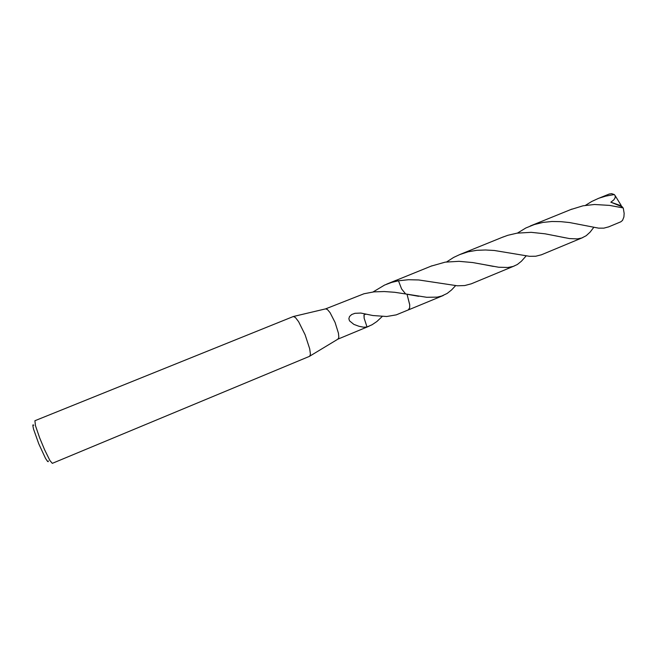 <?xml version="1.0" encoding="UTF-8"?>
<svg xmlns="http://www.w3.org/2000/svg" width="657" height="657" viewBox="0 0 657 657"><rect width="100%" height="100%" fill="white"/><g stroke="black" fill="none" stroke-linecap="round" stroke-linejoin="round"><path stroke-width="0.99" d="M293.326 316.518L295.371 317.462L298.59 321.692L305.094 334.709L309.702 348.76L310.408 354.139L309.693 356.242L52.322 463.333L49.957 460.516L44.594 449.749L39.675 437.891L35.519 425.769L34.878 420.751L293.326 316.518M325.593 308.864L327.424 309.504L330.036 312.658L335.095 322.464L338.462 333.165L338.831 337.328L337.977 339.094M33.729 425.21L33.039 424.8L32.85 425.605L33.523 428.98L38.788 443.82L45.53 458.323L47.452 461.28L48.166 461.74L48.38 460.968M382.177 316.493L376.896 321.511L372.125 324.73L366.976 326.981L363.444 327.186L358.96 326.307L353.86 324.361L349.508 320.854L348.851 318.711L349.524 316.551L351.651 314.58L354.969 313.282L360.898 313.069L372.889 315.557L386.628 316.526L396.286 314.851L408.235 309.964M455.646 285.639L451.548 289.992L447.179 293.4L441.816 295.995L437.25 297.12L426.73 297.309L407.003 294.196L409.697 304.684L409.623 307.821L408.358 309.915L409.631 307.829L409.705 304.692L407.02 294.205L394.726 292.308L384.246 291.519L373.899 291.905L363.937 293.761L325.65 308.839M372.938 292.012L384.591 285.023L391.597 282.403L398.429 280.761L401.599 288.899L405.648 293.958M386.669 284.136L396.343 280.227L398.421 280.769M364.922 313.898L363.97 315.032L364.126 318.21L364.142 314.834L364.61 314.243L365.62 314.366M367.033 326.923L364.126 318.21M407.012 294.196L409.713 304.807L409.607 307.936L408.276 309.948M396.13 280.309L398.429 280.761L408.506 279.726L418.731 279.997L457.469 285.779L464.721 285.581L471.2 283.865M585.395 205.386L591.826 201.453L598.79 198.283L605.762 196.082L614.254 194.529L615.256 195.893L615.026 197.979L613.802 199.876L610.879 202.2L622.294 206.856L622.852 207.891M609.162 194.078L611.601 193.684L614.254 194.529M593.714 227.445L590.052 232.151L586.233 235.658L581.749 237.99L577.322 238.885L569.471 238.54L545.039 233.785L531.226 232.34L517.026 233.136L507.836 235.288L502.695 237.177M446.686 261.921L453.609 257.478L459.752 254.546L468.154 251.836L476.736 250.358L485.548 249.956L494.286 250.473L529.501 256.337L535.742 256.255L541.237 254.826M620.701 221.877L622.54 220.432L623.928 216.95L624.125 213.336L623.214 207.973L609.515 205.378L594.437 204.524L582.981 205.83L571.229 209.435M517.445 233.071L525.855 227.995L534.379 224.522L543.068 222.411L551.954 221.499L560.881 221.639L569.603 222.592L598.584 228.11L603.873 228.11L608.497 226.936M396.097 280.325L398.429 280.761M526.085 255.984L521.428 261.272L517.273 264.492L513.216 266.397L507.935 267.498L498.663 267.21L472.679 262.578L458.988 261.297L445.191 262.135L431.321 266.069M615.256 195.893L620.931 205.099M620.939 205.025L621.169 205.822L610.879 202.2M621.169 205.822L622.294 206.856M325.954 308.782L293.638 316.46M369.053 326.209L338.035 339.069M338.289 338.897L309.882 356.094M609.351 193.996L597.648 198.734M503.426 236.873L459.908 254.489M582.759 237.612L541.105 254.883M571.96 209.131L530.174 226.049M620.758 221.852L608.382 226.985M493.407 266.397L482.805 264.36M432.043 265.765L396.22 280.268M514.431 265.937L471.053 283.931M554.894 235.666L564.979 237.785M418.681 296.266L407.586 294.303M443.27 295.445L408.367 309.915"/></g></svg>
